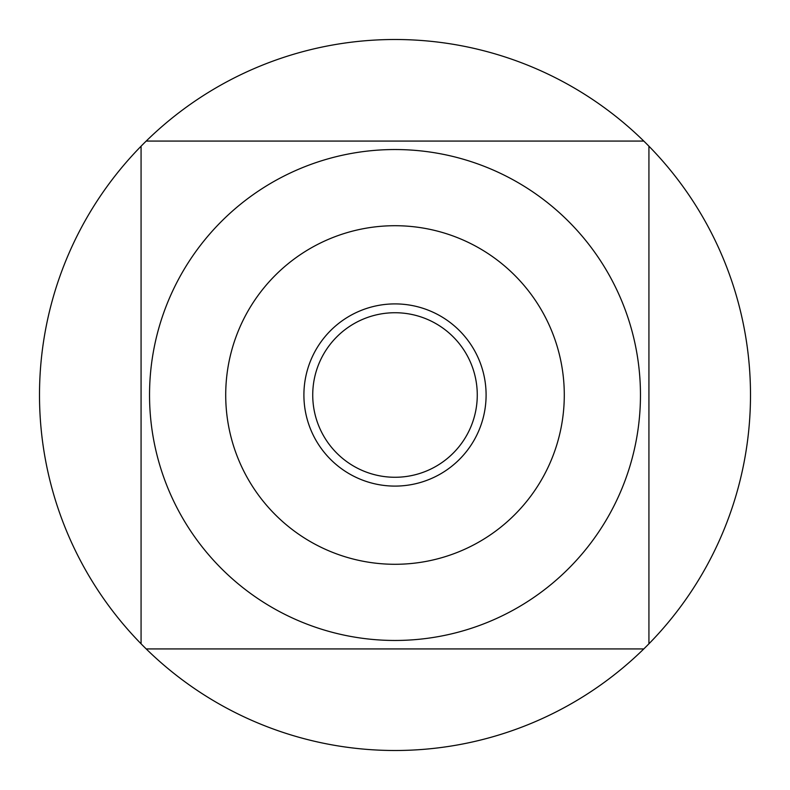 <?xml version="1.0" encoding="UTF-8"?>
<svg xmlns="http://www.w3.org/2000/svg" width="790" height="790" viewBox="0 0 790 790"><rect width="100%" height="100%" fill="white"/><g stroke="black" fill="none" stroke-linecap="round" stroke-linejoin="round"><path stroke-width="1.19" d="M395 312.731A82.269 82.269 0 0 1 477.269 395A82.269 82.269 0 0 1 395 477.269A82.269 82.269 0 0 1 312.731 395A82.269 82.269 0 0 1 395 312.731M395 564.287A169.287 169.287 0 0 0 564.287 395A169.287 169.287 0 0 0 395 225.713A169.287 169.287 0 0 0 225.713 395A169.287 169.287 0 0 0 395 564.287M395 486.097A91.097 91.097 0 0 0 486.097 395A91.097 91.097 0 0 0 395 303.903A91.097 91.097 0 0 0 303.903 395A91.097 91.097 0 0 0 395 486.097M395 149.537A245.463 245.463 0 0 0 149.537 395A245.463 245.463 0 0 0 395 640.463A245.463 245.463 0 0 0 640.463 395A245.463 245.463 0 0 0 395 149.537M643.801 141.074A355.5 355.5 0 0 0 146.199 141.074L643.801 141.074A355.5 355.5 0 0 1 648.926 146.199L648.926 643.801A355.5 355.5 0 0 0 648.926 146.199M141.074 643.801L141.074 146.199A355.5 355.5 0 0 0 395 750.5A355.5 355.5 0 0 0 648.926 643.801M643.801 648.926L146.199 648.926M146.199 141.074A355.5 355.5 0 0 0 141.074 146.199M343.127 648.926L398.071 648.926M141.074 343.127L141.074 398.071"/></g></svg>
